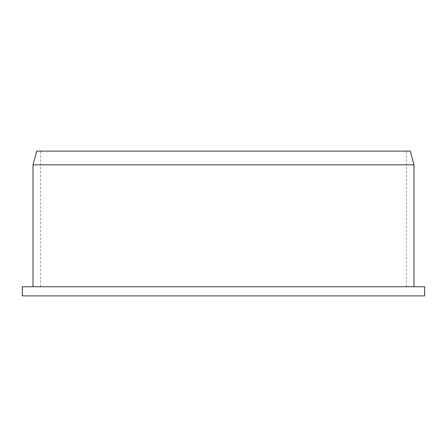 <?xml version="1.0" encoding="UTF-8"?>
<svg xmlns="http://www.w3.org/2000/svg" width="447" height="447" viewBox="0 0 447 447"><rect width="100%" height="100%" fill="white"/><g stroke="black" fill="none" stroke-linecap="round" stroke-linejoin="round"><path stroke-width="0.34" stroke-dasharray="2.23 1.68" d="M424.65 295.886L22.35 295.886M424.65 286.739L22.35 286.739M223.5 286.739L413.983 286.739L223.5 286.739M413.983 164.831L33.017 164.831M410.307 151.114L36.693 151.114M223.5 151.114L406.362 151.114L223.5 151.114M406.362 286.739L406.362 151.114M40.638 286.739L40.638 151.114"/><path stroke-width="0.67" d="M223.5 295.886L424.65 295.886L424.65 286.739L22.35 286.739L22.35 295.886L223.5 295.886M33.017 286.739L33.017 164.831L413.983 164.831L413.983 286.739M33.017 164.831L36.693 151.114L410.307 151.114L413.983 164.831"/></g></svg>
